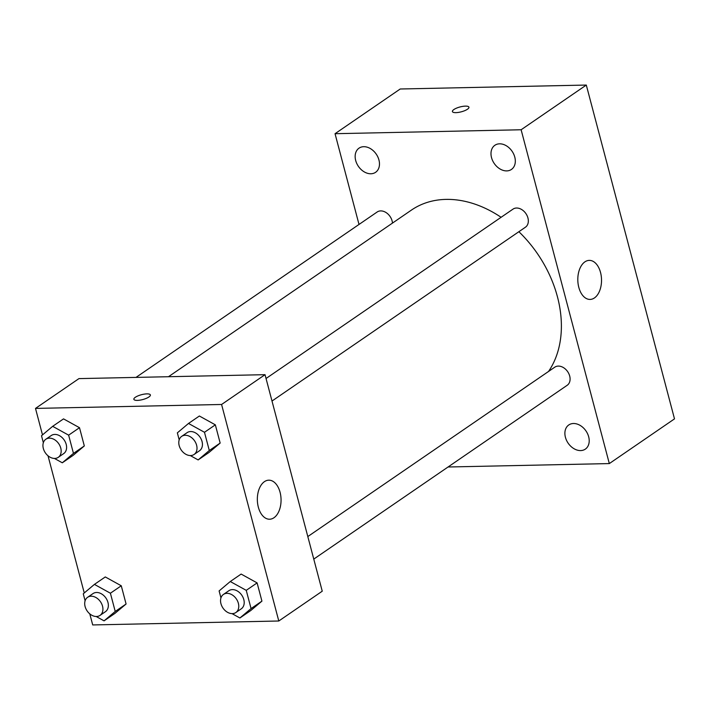 <?xml version="1.0" encoding="UTF-8"?>
<svg xmlns="http://www.w3.org/2000/svg" width="710" height="710" viewBox="0 0 710 710"><rect width="100%" height="100%" fill="white"/><g stroke="black" fill="none" stroke-linecap="round" stroke-linejoin="round"><path stroke-width="1.06" d="M359.011 224.449L335.04 133.702L400.218 88.998L586.3 85.058L674.5 418.873L609.322 463.577L448.054 466.994M588.679 436.801A14.644 10.81 -124.4 0 0 568.763 424.97A14.644 10.81 -124.4 0 0 568.133 443.155A14.644 10.81 -124.4 0 0 585.333 449.119A14.644 10.81 -124.4 0 0 588.679 436.801M514.785 157.114A14.644 10.81 -124.4 0 0 494.87 145.284A14.644 10.81 -124.4 0 0 494.24 163.477A14.644 10.81 -124.4 0 0 511.44 169.441A14.644 10.81 -124.4 0 0 514.785 157.114M378.945 159.99A14.644 10.81 -124.4 0 0 359.029 148.159A14.644 10.81 -124.4 0 0 358.399 166.353A14.644 10.81 -124.4 0 0 375.59 172.308A14.644 10.81 -124.4 0 0 378.945 159.99M335.04 133.702L521.122 129.761L586.3 85.058M521.122 129.761L609.322 463.577M578.801 287.355A19.525 11.857 -91.2 0 1 589.256 260.384A19.525 11.857 -91.2 0 1 601.521 279.66A19.525 11.857 -91.2 0 1 590.081 299.425A19.525 11.857 -91.2 0 1 578.801 287.355M455.918 112.641A8.538 2.512 165.2 0 1 452.412 111.559A8.538 2.512 165.2 0 1 460.027 106.953A8.538 2.512 165.2 0 1 468.928 107.201A8.538 2.512 165.2 0 1 464.775 110.645A8.538 2.512 165.2 0 1 455.918 112.641M452.412 111.568A8.538 2.512 165.2 0 1 460.027 106.961A8.538 2.512 165.2 0 1 468.928 107.201M313.767 559.098L567.192 385.281A10.969 8.103 -124.4 0 0 569.695 376.052A10.969 8.103 -124.4 0 0 558.3 366.094A10.969 8.103 -124.4 0 0 554.776 367.185L307.812 536.565M392.47 223.1A10.969 8.103 -124.4 0 0 392.089 220.863A10.969 8.103 -124.4 0 0 380.693 210.905A10.969 8.103 -124.4 0 0 377.17 211.997L136 377.4M272.001 401.035L525.427 227.218A10.969 8.103 -124.4 0 0 527.938 217.988A10.969 8.103 -124.4 0 0 513.01 209.122L266.046 378.501M501.1 217.296A107.387 79.263 -124.4 0 0 445.96 199.395A107.387 79.263 -124.4 0 0 411.445 210.08L168.483 376.717M548.546 371.454A107.387 79.263 -124.4 0 0 518.877 231.708M42.493 434.893L35.5 408.41L78.952 378.608L265.034 374.676L322.251 591.199L278.79 621.001L92.708 624.942L89.779 613.857M84.259 592.965L48.014 455.784M220.952 597.9L219.106 590.924L230.271 581.525L241.134 574.071L257.109 582.901L261.928 601.13L250.763 610.538L239.9 617.984L232.001 613.617M43.346 442.703L41.508 435.736L52.664 426.328L63.527 418.882L79.502 427.704L84.321 445.942L73.165 455.341L62.303 462.796L54.395 458.429M35.5 408.41L221.582 404.478L278.79 621.001M85.111 600.775L83.265 593.8L94.43 584.392L105.293 576.946L121.268 585.777L126.087 604.006L114.922 613.404L104.059 620.859L96.161 616.493M179.186 439.827L177.349 432.86L188.505 423.453L199.368 416.007L215.343 424.837L220.162 443.067L209.006 452.465L198.143 459.92L190.245 455.554M221.582 404.478L265.034 374.676M264.431 481.655A19.525 11.857 -91.2 0 1 268.788 480.182A19.525 11.857 -91.2 0 1 281.053 499.449A19.525 11.857 -91.2 0 1 269.614 519.223A19.525 11.857 -91.2 0 1 257.632 503.621A19.525 11.857 -91.2 0 1 264.431 481.655M137.367 400.387A8.538 2.512 165.2 0 1 133.862 399.313A8.538 2.512 165.2 0 1 141.476 394.707A8.538 2.512 165.2 0 1 150.378 394.946A8.538 2.512 165.2 0 1 146.224 398.39A8.538 2.512 165.2 0 1 137.367 400.387M133.862 399.313A8.538 2.512 165.2 0 1 141.485 394.707A8.538 2.512 165.2 0 1 150.378 394.946M188.505 423.453L204.48 432.283L209.299 450.513L198.143 459.92M194.096 454.462L199.528 450.735A10.969 8.103 -124.4 0 0 201.223 439.241A10.969 8.103 -124.4 0 0 190.644 431.547A10.969 8.103 -124.4 0 0 187.12 432.639L181.689 436.366A10.969 8.103 -124.4 0 0 181.21 449.989A10.969 8.103 -124.4 0 0 194.096 454.462A10.969 8.103 -124.4 0 0 195.791 442.969A10.969 8.103 -124.4 0 0 185.212 435.274A10.969 8.103 -124.4 0 0 181.689 436.366M199.368 416.007L215.343 424.837L220.162 443.067L209.006 452.465M204.48 432.283L215.343 424.837M209.299 450.513L220.162 443.067M230.271 581.525L246.246 590.347L251.065 608.585L239.9 617.984M235.862 612.526L241.293 608.798A10.969 8.103 -124.4 0 0 242.98 597.305A10.969 8.103 -124.4 0 0 232.41 589.611A10.969 8.103 -124.4 0 0 228.877 590.702L223.446 594.43A10.969 8.103 -124.4 0 0 222.976 608.062A10.969 8.103 -124.4 0 0 235.862 612.526A10.969 8.103 -124.4 0 0 237.548 601.033A10.969 8.103 -124.4 0 0 226.978 593.338A10.969 8.103 -124.4 0 0 223.446 594.43M241.134 574.071L257.109 582.901L261.928 601.13L250.763 610.538M246.246 590.347L257.109 582.901M251.065 608.585L261.928 601.13M52.664 426.328L68.639 435.159L73.458 453.388L62.303 462.796M58.255 457.338L63.687 453.61A10.969 8.103 -124.4 0 0 65.382 442.117A10.969 8.103 -124.4 0 0 54.803 434.422A10.969 8.103 -124.4 0 0 51.28 435.514L45.839 439.241A10.969 8.103 -124.4 0 0 45.369 452.865A10.969 8.103 -124.4 0 0 58.255 457.338A10.969 8.103 -124.4 0 0 59.951 445.844A10.969 8.103 -124.4 0 0 49.372 438.15A10.969 8.103 -124.4 0 0 45.839 439.241M63.527 418.882L79.502 427.704L84.321 445.942L73.165 455.341M68.639 435.159L79.502 427.704M73.458 453.388L84.321 445.942M94.43 584.392L110.405 593.223L115.224 611.452L104.059 620.859M100.021 615.401L105.453 611.674A10.969 8.103 -124.4 0 0 107.139 600.181A10.969 8.103 -124.4 0 0 96.569 592.486A10.969 8.103 -124.4 0 0 93.037 593.578L87.605 597.305A10.969 8.103 -124.4 0 0 87.135 610.937A10.969 8.103 -124.4 0 0 100.021 615.401A10.969 8.103 -124.4 0 0 101.707 603.908A10.969 8.103 -124.4 0 0 91.137 596.214A10.969 8.103 -124.4 0 0 87.605 597.305M105.293 576.946L121.268 585.777L126.087 604.006L114.922 613.404M110.405 593.223L121.268 585.777M115.224 611.452L126.087 604.006"/></g></svg>
